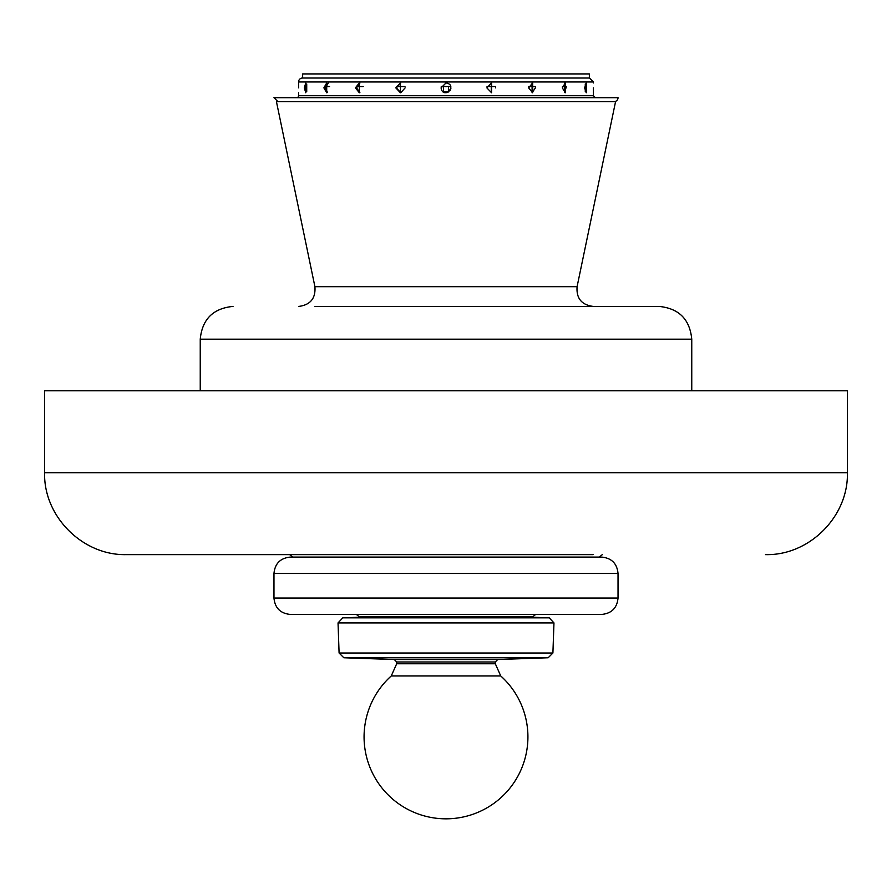<?xml version="1.0" encoding="UTF-8"?>
<svg xmlns="http://www.w3.org/2000/svg" width="892" height="892" viewBox="0 0 892 892"><rect width="100%" height="100%" fill="white"/><g stroke="black" fill="none" stroke-linecap="round" stroke-linejoin="round"><path stroke-width="1.34" d="M44.622 472.715L847.4 472.715L847.4 390.796L44.6 390.796L44.6 472.715C43.474 516.479 82.744 555.761 126.519 554.623L593.091 554.623M359.476 616.885L532.524 616.885L359.476 616.885L356.298 614.432M273.967 573.467L618.033 573.467C617.063 563.521 611.6 558.058 601.643 557.087L290.357 557.087C280.4 558.058 274.937 563.521 273.967 573.467L273.967 598.041C274.937 607.998 280.4 613.462 290.357 614.432L601.643 614.432C611.6 613.462 617.063 607.998 618.033 598.041L273.967 598.041M314.921 286.7L577.079 286.7L615.569 101.621L276.431 101.621L314.921 286.7C315.768 298.307 310.427 304.874 298.887 306.413M233.013 306.413C213.11 308.364 202.183 319.28 200.243 339.183L691.757 339.183C689.817 319.28 678.89 308.364 658.987 306.413L314.932 306.413M400.742 82.956L396.394 87.862L400.742 92.757L405.135 87.862M400.43 82.945L400.43 92.768L395.78 87.862L400.43 82.945M359.911 83.001L356.555 87.862L359.911 92.723M359.331 82.945L359.331 92.768L355.406 87.862L359.331 82.945M328.301 82.945L325.48 87.862L327.509 92.578M326.706 82.945L326.706 92.768L323.885 87.862L326.706 82.945M306.725 83.982L306.725 91.731M305.766 82.945L305.766 92.768L304.328 87.862L305.766 82.945M298.552 81.964L593.448 81.964L589.523 78.028L302.477 78.028A3.936 3.936 0 0 0 298.552 81.964L298.63 87.862M450.895 88.319L449.936 90.806M446 92.768L448.944 91.787M487.043 86.546L495.439 86.546L495.606 87.862M528.8 86.546L535.3 86.546L535.445 87.862L532.089 92.723L532.089 83.001M562.451 86.546L566.42 86.546L564.491 92.578L564.491 83.134M585.275 83.982L585.275 91.731L585.275 83.982M593.448 82.945L593.448 81.964M296.579 97.685A1.962 1.962 0 0 0 298.552 95.723L593.448 95.723L593.37 87.862M586.234 82.945L586.234 92.768L584.639 87.862L586.234 82.945M565.294 82.945L565.294 92.768L562.339 87.862L565.294 82.945M532.669 82.945L532.669 92.768L528.644 87.862L532.669 82.945M491.258 92.757L491.258 82.956M491.57 82.945L491.57 92.768L486.865 87.862L491.57 82.945M446 82.945L441.083 87.862C443.101 100.339 458.477 84.963 446 82.945C458.477 84.963 443.101 100.339 441.083 87.862L446 82.945M326.071 86.546L329.549 86.546M356.7 86.546L363.2 86.546M396.561 86.546L404.957 86.546M441.261 86.546L450.739 86.546M277.903 101.621L273.967 97.685L618.033 97.685A3.936 3.936 0 0 1 614.097 101.621M449.033 675.958L500.747 675.958A81.919 81.919 0 0 1 479.361 811.72A81.919 81.919 0 0 1 391.253 675.958L449.033 675.958M443.547 86.546L443.547 91.954L448.453 91.954L448.453 86.546M302.644 78.028L302.644 73.936L589.356 73.936L589.356 78.028M391.253 675.958L396.684 663.771L495.316 663.771L500.747 675.958M396.684 663.771L396.684 661.976L495.316 661.976L495.316 663.771M396.684 661.976L394.309 659.523L497.691 659.523L495.316 661.976M394.309 659.523L343.833 657.761L548.167 657.761L497.691 659.523M343.833 657.761L339.094 653.022L552.906 653.022L548.167 657.761M339.094 653.022L338.035 622.917L553.965 622.917L552.906 653.022M369.901 616.885L342.784 617.833L549.216 617.833L553.965 622.917M847.4 472.715C848.526 516.479 809.256 555.761 765.481 554.623M292.81 557.087L289.644 554.623M599.19 557.087L602.356 554.623M618.033 573.467L618.033 598.041M532.524 616.885L535.702 614.432M577.079 286.7C576.232 298.307 581.573 304.874 593.113 306.413M200.243 339.183L200.243 390.796M691.757 339.183L691.757 390.796M593.448 95.723L595.421 97.685M298.552 95.723L298.552 92.768M342.784 617.833L338.035 622.917M522.099 616.885L549.216 617.833"/></g></svg>
